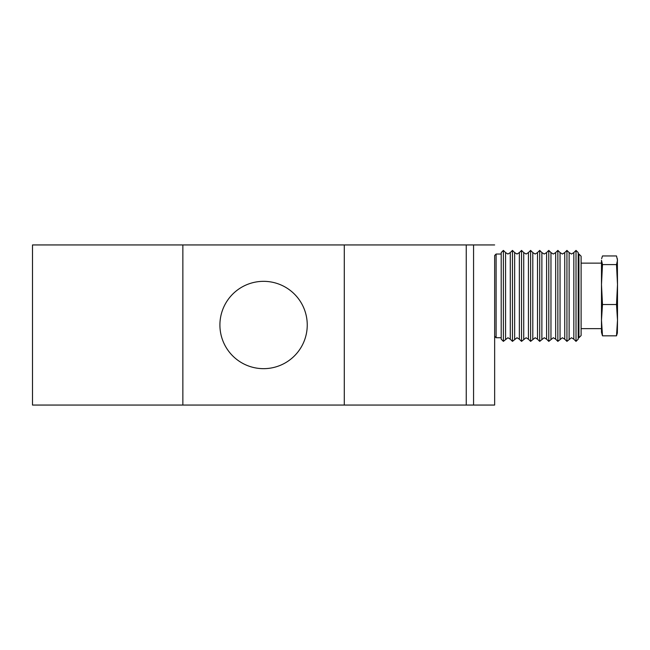 <?xml version="1.0" encoding="UTF-8"?>
<svg xmlns="http://www.w3.org/2000/svg" width="650" height="650" viewBox="0 0 650 650"><rect width="100%" height="100%" fill="white"/><g stroke="black" fill="none" stroke-linecap="round" stroke-linejoin="round"><path stroke-width="0.97" d="M263.575 368.664A43.664 43.664 0 0 0 307.247 325A43.664 43.664 0 0 0 263.575 281.336A43.664 43.664 0 0 0 219.911 325A43.664 43.664 0 0 0 263.575 368.664M182.861 244.944L182.861 405.056L32.5 405.056L32.5 244.944L466.253 244.944L466.253 405.056L473.566 405.056L473.566 244.944L494.65 244.944M501.199 254.036L496.104 254.036L494.65 255.499L494.65 405.056L473.566 405.056M182.861 405.056L344.289 405.056L344.289 244.944M466.253 244.944L473.566 244.944M344.289 405.056L466.253 405.056M505.57 339.194L505.57 252.582L507.926 254.036L510.282 252.582L510.282 339.194L507.926 337.74L503.384 341.372L503.384 250.404L501.199 252.582L501.199 339.194L503.384 341.372M514.646 339.194L514.646 252.582L517.002 254.036L519.358 252.582L519.358 339.194L517.002 337.74L512.46 341.372L512.46 250.404L510.282 252.582M523.729 339.194L523.729 252.582L526.077 254.036L528.434 252.582L528.434 339.194L526.077 337.74L521.544 341.372L521.544 250.404L519.358 252.582M532.805 339.194L532.805 252.582L535.161 254.036L537.517 252.582L537.517 339.194L535.161 337.74L530.619 341.372L530.619 250.404L528.434 252.582M541.881 339.194L541.881 252.582L544.237 254.036L546.593 252.582L546.593 339.194L544.237 337.74L539.703 341.372L539.703 250.404L537.517 252.582M550.964 339.194L550.964 252.582L553.321 254.036L555.677 252.582L555.677 339.194L553.321 337.74L548.779 341.372L548.779 250.404L546.593 252.582M560.04 339.194L560.04 252.582L562.396 254.036L564.753 252.582L564.753 339.194L562.396 337.74L557.854 341.372L557.854 250.404L555.677 252.582M569.124 339.194L569.124 252.582L571.48 254.036L573.836 252.582L573.836 339.194L571.48 337.74L566.938 341.372L566.938 250.404L564.753 252.582M494.65 304.192L494.65 336.277L496.104 337.74L496.104 254.036M576.014 250.404L578.199 252.582L578.199 339.194L576.014 341.372L576.014 250.404L573.836 252.582M578.931 254.036L581.108 256.222L581.108 335.554L578.931 337.74L578.931 254.036L578.199 254.036M601.486 303.371L601.486 320.174L602.485 304.525L601.486 284.562L601.486 303.371M617.362 333.076L617.5 320.174L616.509 304.525L617.5 284.562L617.362 258.7M602.485 335.822L601.486 320.174L601.486 332.28L602.485 335.822L616.509 335.822L617.5 320.174L617.5 284.562L616.509 264.599L602.485 264.599L601.486 260.276L601.486 284.562L602.485 264.599M616.509 264.599L617.5 260.276L616.509 255.954L602.485 255.954L601.632 258.7M602.485 304.525L616.509 304.525M617.354 333.076L616.509 335.822M510.282 339.194L512.46 341.372M519.358 339.194L521.544 341.372M528.434 339.194L530.619 341.372M537.517 339.194L539.703 341.372M546.593 339.194L548.779 341.372M555.677 339.194L557.854 341.372M564.753 339.194L566.938 341.372M573.836 339.194L576.014 341.372M601.486 263.136L581.108 263.136M601.486 328.64L581.108 328.64M578.931 337.74L578.199 337.74M569.124 252.582L566.938 250.404M560.04 252.582L557.854 250.404M550.964 252.582L548.779 250.404M541.881 252.582L539.703 250.404M532.805 252.582L530.619 250.404M523.729 252.582L521.544 250.404M514.646 252.582L512.46 250.404M505.57 252.582L503.384 250.404M501.199 337.74L496.104 337.74"/></g></svg>
